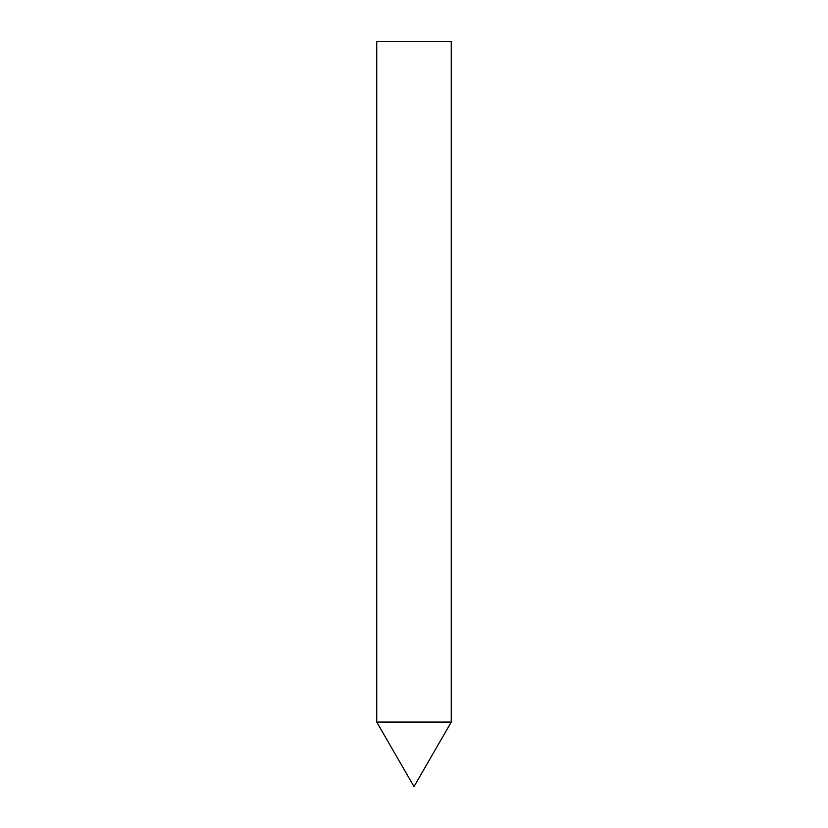 <?xml version="1.0" encoding="UTF-8"?>
<svg xmlns="http://www.w3.org/2000/svg" width="828" height="828" viewBox="0 0 828 828"><rect width="100%" height="100%" fill="white"/><g stroke="black" fill="none" stroke-linecap="round" stroke-linejoin="round"><path stroke-width="0.62" stroke-dasharray="4.14 3.1" d="M414 722.068L451.26 722.068L414 722.068M451.26 41.4L376.74 41.4"/><path stroke-width="1.24" d="M451.26 722.068L376.74 722.068L451.26 722.068L451.26 41.4L376.74 41.4L376.74 722.068L414 786.6L451.26 722.068"/></g></svg>
